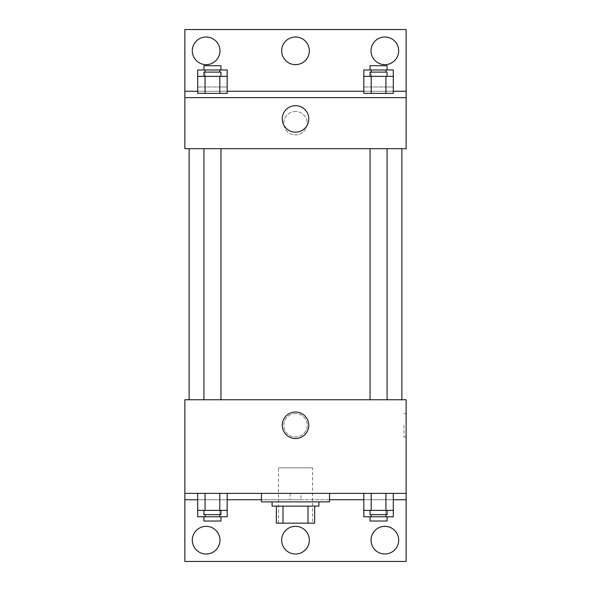 <?xml version="1.0" encoding="UTF-8"?>
<svg xmlns="http://www.w3.org/2000/svg" width="591" height="591" viewBox="0 0 591 591"><rect width="100%" height="100%" fill="white"/><g stroke="black" fill="none" stroke-linecap="round" stroke-linejoin="round"><path stroke-width="0.44" stroke-dasharray="2.96 2.22" d="M312.521 467.836L278.479 467.836L312.521 467.836L312.521 523.153L278.479 523.153L312.521 523.153M283.015 523.153L276.352 523.153L276.352 506.132L283.015 506.132L283.015 523.153L314.648 523.153M307.985 506.132L283.015 506.132L307.985 506.132L307.985 523.153M283.015 506.132L276.352 506.132M272.096 506.132L318.904 506.132M295.5 501.877L272.096 501.877L295.5 501.877M329.542 501.877L261.458 501.877M329.542 493.367L261.458 493.367L329.542 493.367M300.9 493.367L184.865 493.367L406.135 493.367L300.9 493.367L300.9 499.75L261.458 499.75M385.93 493.367L363.82 493.367L393.303 493.367L371.192 493.367L385.93 493.367L385.93 510.388L393.303 510.388L393.303 499.75L363.82 499.75L385.93 499.75L363.82 499.75L363.82 510.388L385.93 510.388M219.808 493.367L197.697 493.367L227.18 493.367L205.07 493.367L219.808 493.367L219.808 510.388L227.18 510.388L227.18 499.75L197.697 499.75L219.808 499.75L197.697 499.75L197.697 510.388L219.808 510.388M406.135 425.284L406.135 436.985L406.135 425.284M184.865 493.367L184.865 561.45L406.135 561.45L406.135 493.367L184.865 493.367L184.865 399.752L406.135 399.752L406.135 493.367M387.075 399.752L370.055 399.752L387.075 399.752L370.055 399.752L387.075 399.752L387.075 148.696L370.055 148.696L387.075 148.696M220.945 399.752L203.925 399.752L220.945 399.752L203.925 399.752L220.945 399.752L220.945 148.696L203.925 148.696L220.945 148.696M189.12 399.752L401.88 399.752L189.12 399.752M295.5 413.582A11.702 11.702 0 0 0 285.364 431.135A11.702 11.702 0 0 0 305.636 431.135A11.702 11.702 0 0 0 295.5 413.582A11.702 11.702 0 0 1 305.636 431.135A11.702 11.702 0 0 1 285.364 431.135A11.702 11.702 0 0 1 295.5 413.582M184.865 425.284L184.865 436.985L184.865 425.284M282.254 425.284A13.246 13.246 0 0 0 302.127 436.756A13.246 13.246 0 0 0 302.127 413.811A13.246 13.246 0 0 0 282.254 425.284M403.993 425.284L403.993 436.985L403.993 425.284M329.542 499.75L300.9 499.75M371.03 540.174A13.829 13.829 0 0 1 391.774 528.199A13.829 13.829 0 0 1 391.774 552.149A13.829 13.829 0 0 1 371.03 540.174M192.311 540.174A13.829 13.829 0 0 1 213.055 528.199A13.829 13.829 0 0 1 213.055 552.149A13.829 13.829 0 0 1 192.311 540.174M281.671 540.174A13.829 13.829 0 0 1 302.415 528.199A13.829 13.829 0 0 1 302.415 552.149A13.829 13.829 0 0 1 281.671 540.174M290.1 493.367L290.1 499.75M219.808 514.643L219.808 499.75L197.697 499.75L227.18 499.75L219.808 499.75L227.18 499.75L219.808 499.75L219.808 516.77L227.18 516.77M385.93 514.643L385.93 499.75L363.82 499.75L393.303 499.75L385.93 499.75L393.303 499.75L385.93 499.75L385.93 516.77L393.303 516.77M406.135 499.75L184.865 499.75M401.88 148.696L189.12 148.696L401.88 148.696M184.865 148.696L406.135 148.696L406.135 97.633L184.865 97.633L184.865 148.696M295.5 111.463A11.702 11.702 0 0 0 285.364 129.015A11.702 11.702 0 0 0 305.636 129.015A11.702 11.702 0 0 0 295.5 111.463A11.702 11.702 0 0 1 305.636 129.015A11.702 11.702 0 0 1 285.364 129.015A11.702 11.702 0 0 1 295.5 111.463M406.135 123.164L406.135 134.866L406.135 123.164M184.865 97.633L184.865 29.55L406.135 29.55L406.135 97.633L184.865 97.633L406.135 97.633M197.697 97.633L205.07 97.633L197.697 97.633M219.808 97.633L205.07 97.633L219.808 97.633M393.303 97.633L385.93 97.633L393.303 97.633M371.192 97.633L385.93 97.633L371.192 97.633M184.865 123.164L184.865 134.866L184.865 123.164M282.254 118.909A13.246 13.246 0 0 0 302.127 130.382A13.246 13.246 0 0 0 302.127 107.436A13.246 13.246 0 0 0 282.254 118.909M281.671 50.826A13.829 13.829 0 0 1 302.415 38.851A13.829 13.829 0 0 1 302.415 62.801A13.829 13.829 0 0 1 281.671 50.826M219.97 50.826A13.829 13.829 0 0 1 199.226 62.801A13.829 13.829 0 0 1 199.226 38.851A13.829 13.829 0 0 1 219.97 50.826M398.689 50.826A13.829 13.829 0 0 1 377.945 62.801A13.829 13.829 0 0 1 377.945 38.851A13.829 13.829 0 0 1 398.689 50.826M197.697 91.25L227.18 91.25M363.82 91.25L393.303 91.25M184.865 91.25L406.135 91.25M363.82 86.995L371.192 86.995L363.82 86.995L363.82 76.357L393.303 76.357L393.303 86.995L385.93 86.995L393.303 86.995M387.075 76.357L370.055 76.357L387.075 76.357M363.82 93.378L393.303 93.378M371.192 76.357L371.192 93.378M385.93 76.357L385.93 93.378M387.075 72.102L370.055 72.102M197.697 86.995L205.07 86.995L197.697 86.995L197.697 76.357L227.18 76.357L227.18 86.995L219.808 86.995L227.18 86.995M220.945 76.357L203.925 76.357L220.945 76.357M197.697 93.378L227.18 93.378M205.07 76.357L205.07 93.378M219.808 76.357L219.808 93.378M220.945 72.102L203.925 72.102M363.82 69.974L393.303 69.974M387.075 69.974L370.055 69.974L387.075 69.974M371.192 69.974L371.192 86.995L385.93 86.995L371.192 86.995L371.192 72.102M385.93 69.974L385.93 72.102M387.075 65.719L370.055 65.719M197.697 69.974L227.18 69.974M220.945 69.974L203.925 69.974L220.945 69.974M205.07 69.974L205.07 86.995L219.808 86.995L205.07 86.995L205.07 72.102M219.808 69.974L219.808 72.102M220.945 65.719L203.925 65.719M387.075 510.388L370.055 510.388L387.075 510.388M371.192 493.367L371.192 510.388M387.075 514.643L370.055 514.643M220.945 510.388L203.925 510.388L220.945 510.388M205.07 493.367L205.07 510.388M220.945 514.643L203.925 514.643M363.82 516.77L385.93 516.77M387.075 516.77L370.055 516.77L387.075 516.77M371.192 514.643L371.192 516.77M387.075 521.026L370.055 521.026M197.697 516.77L219.808 516.77M220.945 516.77L203.925 516.77L220.945 516.77M205.07 514.643L205.07 516.77M220.945 521.026L203.925 521.026M278.479 523.153L278.479 467.836M406.135 413.582L403.993 413.582M406.135 436.985L403.993 436.985M203.925 148.696L203.925 399.752M370.055 148.696L370.055 399.752"/><path stroke-width="0.89" d="M307.985 506.132L307.985 523.153L276.352 523.153L276.352 506.132M307.985 523.153L314.648 523.153L314.648 506.132L314.648 523.153M318.904 501.877L318.904 506.132L272.096 506.132L272.096 501.877M283.015 506.132L283.015 523.153M261.458 493.367L261.458 501.877L329.542 501.877L329.542 493.367M184.865 493.367L184.865 399.752L406.135 399.752L406.135 493.367L184.865 493.367L184.865 561.45L406.135 561.45L406.135 499.75L393.303 499.75M406.135 493.367L406.135 499.75M282.254 425.284A13.246 13.246 0 0 1 302.127 413.811A13.246 13.246 0 0 1 302.127 436.756A13.246 13.246 0 0 1 282.254 425.284M363.82 499.75L329.542 499.75M261.458 499.75L227.18 499.75M197.697 499.75L184.865 499.75M371.03 540.174A13.829 13.829 0 0 1 391.774 528.199A13.829 13.829 0 0 1 391.774 552.149A13.829 13.829 0 0 1 371.03 540.174M192.311 540.174A13.829 13.829 0 0 1 213.055 528.199A13.829 13.829 0 0 1 213.055 552.149A13.829 13.829 0 0 1 192.311 540.174M281.671 540.174A13.829 13.829 0 0 1 302.415 528.199A13.829 13.829 0 0 1 302.415 552.149A13.829 13.829 0 0 1 281.671 540.174M401.88 148.696L401.88 399.752M387.075 399.752L387.075 148.696M220.945 148.696L220.945 399.752M406.135 148.696L184.865 148.696L184.865 29.55L406.135 29.55L406.135 148.696M406.135 97.633L184.865 97.633M282.254 118.909A13.246 13.246 0 0 1 302.127 107.436A13.246 13.246 0 0 1 302.127 130.382A13.246 13.246 0 0 1 282.254 118.909M184.865 91.25L197.697 91.25M227.18 91.25L363.82 91.25M393.303 91.25L406.135 91.25M281.671 50.826A13.829 13.829 0 0 1 302.415 38.851A13.829 13.829 0 0 1 302.415 62.801A13.829 13.829 0 0 1 281.671 50.826M219.97 50.826A13.829 13.829 0 0 1 199.226 62.801A13.829 13.829 0 0 1 199.226 38.851A13.829 13.829 0 0 1 219.97 50.826M398.689 50.826A13.829 13.829 0 0 1 377.945 62.801A13.829 13.829 0 0 1 377.945 38.851A13.829 13.829 0 0 1 398.689 50.826M371.192 76.357L363.82 76.357L363.82 93.378L393.303 93.378L393.303 76.357L371.192 76.357L371.192 93.378M385.93 76.357L385.93 93.378M370.055 76.357L370.055 72.102L387.075 72.102L387.075 76.357M205.07 76.357L197.697 76.357L197.697 93.378L227.18 93.378L227.18 76.357L205.07 76.357L205.07 93.378M219.808 76.357L219.808 93.378M203.925 76.357L203.925 72.102L220.945 72.102L220.945 76.357M393.303 76.357L393.303 69.974L363.82 69.974L363.82 76.357M385.93 69.974L385.93 72.102M371.192 69.974L371.192 72.102M370.055 69.974L370.055 65.719L387.075 65.719L387.075 69.974M227.18 76.357L227.18 69.974L197.697 69.974L197.697 76.357M219.808 69.974L219.808 72.102M205.07 69.974L205.07 72.102M203.925 69.974L203.925 65.719L220.945 65.719L220.945 69.974M393.303 510.388L363.82 510.388L363.82 516.77L393.303 516.77L393.303 493.367M363.82 493.367L363.82 510.388M385.93 493.367L385.93 510.388M371.192 493.367L371.192 510.388M387.075 510.388L387.075 514.643L370.055 514.643L370.055 510.388M227.18 510.388L197.697 510.388L197.697 516.77L227.18 516.77L227.18 493.367M197.697 493.367L197.697 510.388M219.808 493.367L219.808 510.388M205.07 493.367L205.07 510.388M220.945 510.388L220.945 514.643L203.925 514.643L203.925 510.388M385.93 514.643L385.93 516.77M371.192 514.643L371.192 516.77M387.075 516.77L387.075 521.026L370.055 521.026L370.055 516.77M219.808 514.643L219.808 516.77M205.07 514.643L205.07 516.77M220.945 516.77L220.945 521.026L203.925 521.026L203.925 516.77M189.12 148.696L189.12 399.752M370.055 399.752L370.055 148.696M203.925 148.696L203.925 399.752"/></g></svg>
